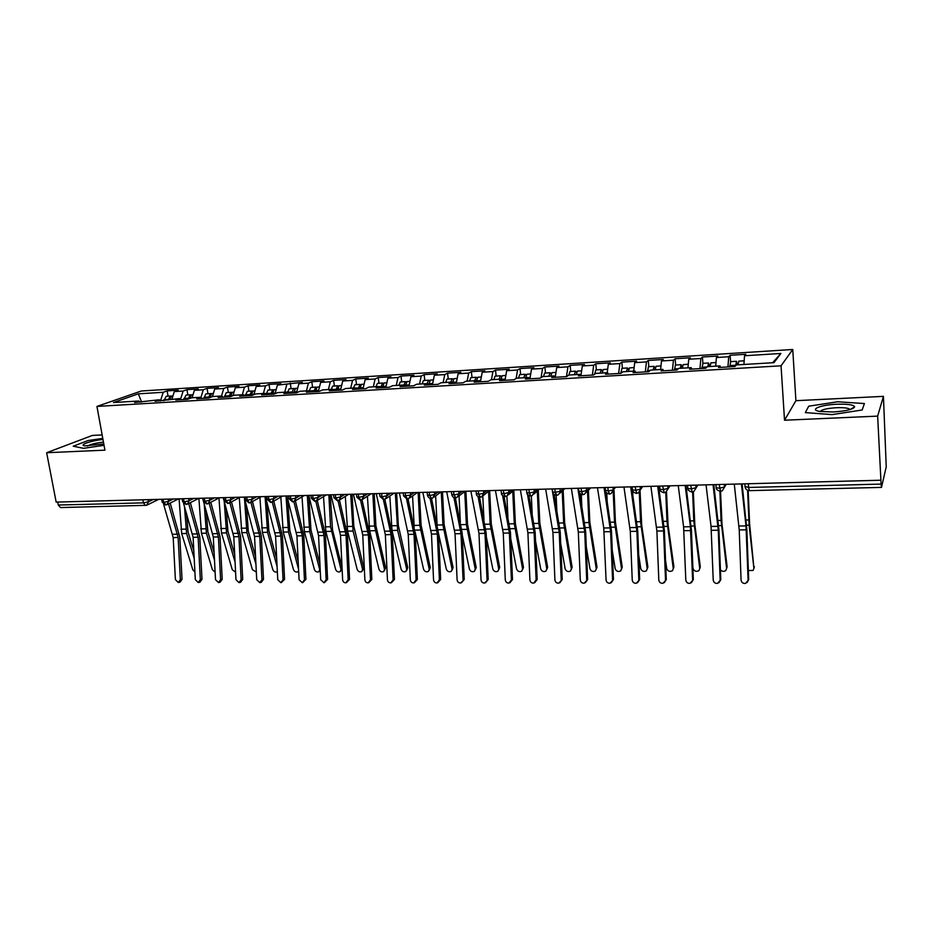 <?xml version="1.0" encoding="UTF-8"?>
<svg xmlns="http://www.w3.org/2000/svg" width="933" height="933" viewBox="0 0 933 933"><rect width="100%" height="100%" fill="white"/><g stroke="black" fill="none" stroke-linecap="round" stroke-linejoin="round"><path stroke-width="1.4" d="M883.434 396.362L886.233 466.815L881.498 487.399L749.362 490.641L748.604 487.458L881.102 484.087L877.65 416.118L883.434 396.362L795.907 400.689L792.747 349.49L141.315 391.009L96.939 406.426L781.049 365.806L792.747 349.49M102.14 434.941L92.355 435.431L46.65 452.727L56.167 502.094L880.705 480.227M167.135 390.869L163.217 392.28L138.329 393.843L113.453 402.531L138.877 401.003L134.679 402.508L159.216 399.767L155.1 401.283L179.847 398.531L175.789 400.035L187.51 399.336L191.522 397.82L200.758 397.26L196.781 398.776L208.677 398.064L212.596 396.548L221.972 395.977L218.077 397.505L230.136 396.782L233.973 395.254L243.478 394.682L239.676 396.21L251.91 395.475L255.665 393.948L265.31 393.364L261.59 394.892L273.999 394.158L277.672 392.618L287.446 392.023L283.83 393.563L296.414 392.805L299.994 391.277L309.919 390.67L306.386 392.21L319.168 391.44L322.643 389.901L332.719 389.294L329.279 390.834L342.248 390.064L345.63 388.513L355.846 387.895L352.522 389.446L365.678 388.653L368.955 387.113L379.334 386.484L376.104 388.035L389.469 387.23L392.641 385.679L403.173 385.037L400.047 386.6L413.611 385.784L416.678 384.233L427.372 383.58L424.352 385.142L438.137 384.314L441.076 382.752L451.934 382.098L449.041 383.661L463.025 382.822L465.859 381.259L476.891 380.594L474.104 382.157L488.309 381.305L491.026 379.743L502.222 379.066L499.563 380.629L514.001 379.766L516.579 378.192L527.95 377.503L525.419 379.078L540.079 378.203L542.539 376.629L554.097 375.929L551.695 377.503L566.588 376.617L568.908 375.031L580.653 374.331L578.39 375.906L593.516 374.996L595.709 373.422L607.628 372.699L605.505 374.285L620.888 373.363L622.929 371.777L635.046 371.042L633.075 372.629L648.703 371.696L650.593 370.109L662.908 369.363L661.089 370.949L676.973 369.993L678.723 368.407L691.236 367.649L689.569 369.246L705.721 368.267L707.307 366.681L720.031 365.911L718.515 367.509L734.947 366.517L736.359 364.931L773.97 362.657L780.898 353.467L744.534 355.753L745.84 354.283L730.119 355.275L728.731 356.744L716.416 357.514L717.874 356.044L702.409 357.024L700.87 358.494L688.752 359.252L690.35 357.794L675.13 358.75L673.439 360.22L661.509 360.966L663.258 359.508L648.272 360.453L646.452 361.911L634.697 362.645L636.586 361.188L621.833 362.121L619.874 363.578L608.304 364.313L610.322 362.855L595.79 363.765L593.703 365.223L582.309 365.946L584.455 364.488L570.145 365.386L567.929 366.844L556.721 367.555L558.984 366.098L544.895 366.984L542.551 368.442L531.507 369.13L533.898 367.684L520.008 368.558L517.558 370.016L506.677 370.693L509.185 369.246L495.505 370.109L492.927 371.556L482.209 372.232L484.833 370.786L471.352 371.637L468.669 373.083L458.103 373.748L460.844 372.302L447.56 373.142L444.761 374.588L434.358 375.241L437.192 373.795L424.107 374.623L421.215 376.069L410.952 376.71L413.902 375.264L400.992 376.081L397.994 377.527L387.895 378.157L390.927 376.722L378.215 377.527L375.124 378.961L365.153 379.591L368.29 378.157L355.753 378.95L352.569 380.384L342.749 380.991L345.98 379.568L333.617 380.349L330.34 381.772L320.649 382.378L323.973 380.956L311.785 381.725L308.415 383.148L298.863 383.755L302.28 382.332L277.393 385.107L280.88 383.685L269.031 384.431L265.485 385.854L256.202 386.437L259.782 385.014L248.096 385.749L244.469 387.172L235.314 387.743L238.965 386.332L227.442 387.055L223.745 388.478L214.707 389.038L218.439 387.627L207.068 388.35L203.289 389.761L194.379 390.321L198.193 388.909L186.962 389.621L183.125 391.032L174.331 391.58L178.203 390.169L167.135 390.869L168.033 396.187M174.331 391.58L171.987 398.997M183.125 391.032L180.536 399.312M138.877 401.003L139.997 402.181M194.379 390.321L192.093 397.785M203.289 389.761L200.945 397.481M159.216 399.767L160.313 400.968M214.707 389.038L212.456 396.607M223.745 388.478L221.518 396.012M179.847 398.531L180.92 399.732M235.314 387.743L233.028 395.639M244.469 387.172L242.3 394.752M200.758 397.26L201.808 398.484M256.202 386.437L253.893 394.671M265.485 385.854L263.374 393.481M221.972 395.977L222.999 397.213M277.393 385.107L275.048 393.714M286.804 384.513L284.752 392.187M243.478 394.682L244.493 395.919M298.863 383.755L296.496 392.77M308.415 383.148L306.421 390.88M265.31 393.364L266.302 394.612M320.649 382.378L318.34 391.498M330.34 381.772L328.393 389.562M287.446 392.023L288.425 393.283M342.749 380.991L340.51 390.169M352.569 380.384L350.691 388.21M309.919 390.67L310.864 391.942M365.153 379.591L362.995 388.816M375.124 378.961L373.305 386.845M332.719 389.294L333.641 390.577M387.895 378.157L385.807 387.452M397.994 377.527L396.245 385.457M355.846 387.895L356.744 389.189M410.952 376.71L408.946 386.064M421.215 376.069L419.535 384.058M379.334 386.484L380.209 387.79M434.358 375.241L432.434 384.653M444.761 374.588L443.152 382.623M403.173 385.037L404.012 386.355M458.103 373.748L456.26 383.23M468.669 373.083L467.13 381.177M427.372 383.58L428.189 384.909M482.209 372.232L480.448 381.772M492.927 371.556L491.458 379.708M451.934 382.098L452.727 383.44M506.677 370.693L504.998 380.302M517.558 370.016L516.124 378.471M476.891 380.594L477.649 381.947M531.507 369.13L529.921 378.81M542.551 368.442L541.105 377.55M502.222 379.066L502.945 380.431M556.721 367.555L555.228 377.294M567.929 366.844L566.483 376.617M527.95 377.503L528.649 378.891M582.309 365.946L581.014 375.136M593.703 365.223L592.362 375.066M554.097 375.929L554.762 377.317M608.304 364.313L607.208 372.722M619.874 363.578L618.626 373.492M580.653 374.331L581.282 375.731M634.697 362.645L633.694 371.124M646.452 361.911L645.309 371.894M607.628 372.699L608.223 374.121M661.509 360.966L660.599 369.503M673.439 360.22L672.413 370.273M635.046 371.042L635.606 372.477M688.752 359.252L687.924 367.847M700.87 358.494L699.96 368.617M662.908 369.363L663.433 370.809M716.416 357.514L715.693 366.179M728.731 356.744L727.938 366.937M691.236 367.649L691.715 369.106M881.102 484.087L881.498 487.399M744.534 355.753L743.916 364.465M780.898 353.467L772.629 362.739M720.031 365.911L720.474 367.392M146.014 505.336L60.482 507.564L58.278 505.033L57.706 502.047M795.907 400.689L784.525 420.223L877.65 416.118M784.525 420.223L781.049 365.806M46.65 452.727L104.928 450.161L96.939 406.426M805.331 412.596L832.061 414.614L862.162 409.984L864.401 403.546L837.717 401.773L808.724 406.193L805.331 412.596L808.724 406.193L837.717 401.773L864.401 403.546L862.162 409.984L832.061 414.614L805.331 412.596M83.55 448.318L104.041 445.321L83.55 448.318L73.217 446.219L83.55 448.318M88.04 440.551L73.217 446.219L88.04 440.551L102.77 438.393L88.04 440.551M138.329 393.843L141.629 402.088M163.217 392.28L160.441 400.957M730.119 355.275L730.586 361.631M720.521 491.213L719.203 484.507M724.311 484.367L724.509 486.979L719.495 488.204L716.276 487.737C715.891 489.09 717.244 490.303 720.311 491.353L722.305 490.781L726.212 484.32M702.409 357.024L702.899 363.334M675.13 358.75L675.644 365.013M648.272 360.453L648.808 366.657M621.833 362.121L622.393 368.278M595.79 363.765L596.374 369.876M570.145 365.386L570.751 371.451M544.895 366.984L545.513 373.002M520.008 368.558L520.661 374.53M495.505 370.109L496.169 376.034M471.352 371.637L472.04 377.515M447.56 373.142L448.26 378.973M424.107 374.623L424.83 380.407M400.992 376.081L401.738 381.83M378.215 377.527L378.973 383.23M355.753 378.95L356.534 384.606M333.617 380.349L334.411 385.97M311.785 381.725L312.59 387.3M290.256 383.09L291.084 388.629M269.031 384.431L269.87 389.924M248.096 385.749L248.948 391.219M227.442 387.055L228.305 392.478M207.068 388.35L207.942 393.726M186.962 389.621L187.86 394.962M692.123 491.913L690.7 485.265M695.82 485.125L696.018 487.714L690.991 488.927L687.901 488.484C687.563 489.86 688.892 491.05 691.889 492.053L693.814 491.504L697.896 485.067M664.179 492.589L662.652 486.011M667.771 485.871L667.993 488.437L662.955 489.638L659.981 489.207C659.666 490.571 660.972 491.749 663.923 492.741L665.789 492.227L670.046 485.813M636.679 493.265L635.046 486.734M640.178 486.606L640.411 489.149L635.373 490.338L632.504 489.93C632.166 491.201 633.46 492.356 636.399 493.417L638.219 492.927L642.639 486.536M609.611 493.942L608.223 491.026L607.884 487.458M582.973 494.595L581.504 491.714L581.154 488.169M586.297 488.029L586.554 490.536L581.504 491.714L578.845 491.329C578.553 492.612 579.825 493.744 582.659 494.735L584.385 494.292L589.096 487.959M556.756 495.236L555.205 492.379L554.832 488.869M559.987 488.729L560.255 491.213L555.205 492.379L552.639 492.018C552.371 493.3 553.631 494.42 556.418 495.376L558.097 494.957L562.949 488.647M530.935 495.878L529.314 493.044L528.929 489.557M534.096 489.417L534.352 491.878L529.314 493.044L526.83 492.694C526.574 493.954 527.821 495.061 530.574 496.018L532.218 495.61L534.352 491.878L537.21 489.335M505.511 496.496L503.82 493.685L503.423 490.233M508.59 490.093L508.858 492.542L503.82 493.685L501.429 493.347C501.196 494.618 502.432 495.715 505.138 496.636L506.747 496.251L508.858 492.542L511.855 490.012M480.483 497.114L478.711 494.327L478.302 490.898M455.817 497.721L453.986 494.957L453.566 491.551M431.536 498.315L429.635 495.575L429.203 492.204M407.616 498.91L405.645 496.193L405.202 492.834M410.38 492.694L410.683 495.073L403.569 495.901L407.173 499.05L408.654 498.712L410.683 495.073L414.217 492.601M384.034 499.482L382.005 496.788L381.562 493.464M360.814 500.053L358.727 497.382L358.26 494.082M337.921 500.624L335.775 497.965L335.309 494.688M315.366 501.173L313.161 498.549L312.683 495.295M293.137 501.721L290.874 499.108L290.385 495.878M271.223 502.257L268.902 499.668L268.412 496.461M249.612 502.794L247.245 500.228L246.744 497.032M228.317 503.319L225.903 500.764L225.389 497.604M207.313 503.832L204.852 501.301L204.327 498.164M186.6 504.345L184.081 501.837L183.556 498.712M166.167 504.846L163.613 502.351L163.077 499.26M734.283 484.11L739.228 529.932L741.07 580.058C741.525 582.53 743.006 583.65 745.537 583.417L748.686 579.626L747.088 582.589M741.42 483.912L745.992 525.92L748.114 580.069M748.686 579.626L746.843 529.524L742.097 483.9M730.714 361.701L729.804 366.832M735.729 365.643L736.44 361.281L737.467 364.861M737.991 364.826L738.843 361.199M748.173 490.501L749.584 523.483L753.922 568.279M748.348 570.518L753.106 570.46L753.899 568.372L749.117 525.174L747.59 490.28M744.067 362.342L743.939 364.092M706.036 484.857L711.051 526.422L713.22 580.034C713.652 582.484 715.11 583.591 717.582 583.382L720.789 579.615L719.016 582.659M713.057 484.67L718.27 530.212L720.148 580.046M720.789 579.615L718.923 529.909L713.803 484.647M678.244 485.592L683.597 526.83L685.802 580.023C686.221 582.425 687.644 583.533 690.07 583.335L693.324 579.591L691.411 582.693M685.149 485.405L690.42 526.725L692.613 580.023M693.324 579.591L691.435 530.282L685.977 485.393M650.896 486.315L656.89 531.04L658.803 579.999C659.223 582.379 660.622 583.475 662.99 583.3L666.279 579.58L664.249 582.717M657.683 486.14L663.608 530.947L665.521 579.999M666.279 579.58L664.378 530.644L658.581 486.116M623.967 487.038L630.3 531.402L632.236 579.976C632.644 582.32 634.008 583.417 636.329 583.253L639.665 579.568L637.531 582.728M630.661 486.851L636.901 531.309L638.837 579.988M639.665 579.568L637.74 531.005L631.618 486.828M702.934 363.404L701.919 368.5M707.762 366.657L708.555 362.984L709.675 366.541M709.978 366.517L710.946 362.914M720.544 491.341L721.979 523.903L727.11 566.693L726.609 568.489M720.416 569.83C722.119 571.556 723.915 571.801 725.804 570.553L726.609 568.442L721.057 520.404L719.903 491.329M680.227 368.313L681.113 364.675L675.399 365.025L674.466 370.144M681.113 364.675L682.326 368.185M682.408 368.185L683.108 364.628L688.274 364.232M693.324 491.749L694.805 524.323L700.298 566.774L699.75 568.64M692.822 566.518L693.091 568.535C694.257 571.288 696.205 571.999 698.934 570.646L699.738 568.512L693.802 520.847L692.624 491.971M653.123 369.946L654.091 366.331L648.47 366.681L647.455 371.766M654.091 366.331L655.304 369.188M655.281 369.818L656.039 366.284L660.984 365.911M666.5 491.796L668.051 524.731L673.894 566.856L673.299 568.792M665.521 560.092L666.722 568.594C667.876 571.311 669.801 572.022 672.46 570.728L673.276 568.582L666.978 521.29L665.754 492.239M658.966 488.95L658.85 486.105M626.44 371.567L627.489 367.964L621.961 368.302L620.853 373.363M627.489 367.964L628.667 370.156M628.562 371.439L629.402 367.929L634.113 367.555M640.061 491.12L641.706 525.127L647.875 566.937L647.245 568.943M638.685 554.82L640.761 568.663C641.904 571.334 643.782 572.057 646.394 570.821L647.21 568.652L640.551 521.722L639.292 492.204M632.877 495.563L632.667 490.595M833.227 411.978C846.359 411.068 853.508 409.319 854.651 406.741C853.368 404.724 847.362 403.896 836.633 404.246C820.317 404.875 808.689 409.727 819.815 411.453L833.227 411.978M849.975 409.599L849.053 408.782C846.651 407.838 842.429 407.476 836.365 407.721C826.93 408.351 821.565 409.622 820.294 411.535M102.968 439.478C90.921 440.703 78.372 445.076 84.856 445.881L103.796 443.991M103.458 442.125C95.574 443.023 90.256 444.33 87.492 446.044M597.458 487.737L603.756 527.985L606.065 579.953C606.462 582.274 607.803 583.358 610.089 583.218L613.447 579.545L611.22 582.728M604.048 487.562L610.614 531.658L612.573 579.964M613.447 579.545L611.5 531.367L605.657 491.399M605.319 489.195L605.155 488.099M600.176 373.153L601.295 369.573L595.849 369.911L594.683 374.156M601.295 369.573L602.438 371.322M602.263 373.025L603.161 369.538L607.675 369.188M614.031 490.408L615.395 521.815L622.253 567.019L621.576 569.072M612.281 550.458L615.185 568.733C616.316 571.358 618.159 572.081 620.725 570.891L621.541 568.71L614.532 522.142L613.179 491.329M607.161 501.149L606.812 493.091M571.358 488.425L578.32 532.102L580.291 579.941C580.688 582.227 581.994 583.312 584.233 583.172L587.638 579.533L585.329 582.717M577.842 488.251L584.734 532.008L586.705 579.941M587.638 579.533L585.667 531.717L579.755 493.335M545.665 489.114L552.919 532.44L554.913 579.918C555.298 582.18 556.581 583.253 558.785 583.137L562.214 579.51L559.847 582.705M552.044 488.939L552.488 491.504M552.569 491.971L559.229 532.358L561.223 579.918M562.214 579.51L560.232 532.055L554.167 494.583M520.357 489.778L527.903 532.778L529.909 579.894C530.294 582.134 531.553 583.207 533.711 583.102L536.125 579.906L537.175 579.498L534.726 582.693M527.483 494.315L534.119 532.696L536.125 579.906M537.175 579.498L535.169 532.393L528.929 495.598M574.308 374.704L575.509 371.159L569.9 371.579L568.92 375.031M575.509 371.159L576.617 372.594M576.361 374.588L577.317 371.124L581.632 370.786M588.396 490.21L589.831 522.235L597.015 567.089L596.292 569.212M586.297 546.796L589.983 568.792C591.114 571.381 592.921 572.104 595.429 570.973L596.257 568.78L588.91 522.562L587.498 491.12M581.807 505.943L581.294 494.455M548.826 376.244L550.097 372.722L544.569 373.13L543.531 376.57M550.097 372.722L551.181 373.923M550.855 376.127L551.87 372.687L555.986 372.36M563.147 490.14L564.64 522.655L572.139 567.171L571.369 569.328M560.721 543.694L565.165 568.862C566.273 571.404 568.057 572.139 570.518 571.043L571.334 568.838L563.66 522.97L562.202 491.038M556.814 510.106L556.138 495.365M523.74 377.76L525.081 374.261L519.611 374.658L518.515 378.075M525.081 374.261L526.142 375.276M525.734 377.643L526.807 374.226L530.725 373.911M538.283 490.163L539.822 523.051L547.636 567.241L546.82 569.457M535.542 541.058L540.697 568.92C541.805 571.428 543.554 572.162 545.968 571.113L546.785 568.908L538.796 523.378L537.291 491.061M532.183 513.745L531.344 495.924M495.423 490.443L503.26 533.116L505.289 579.883C505.651 582.099 506.899 583.16 509.01 583.055L511.412 579.883L512.497 579.486L509.943 582.705M502.63 495.598L509.383 533.023L511.412 579.883M512.497 579.486L510.479 532.731L504.053 496.449M499.027 379.253L500.438 375.766L495.026 376.174L493.872 379.568M500.438 375.766L501.464 376.64M500.986 379.136L502.117 375.731L505.849 375.439M513.791 490.257L515.366 523.46L523.483 567.322L522.62 569.62M510.748 538.796L516.59 568.978C517.687 571.451 519.413 572.186 521.769 571.183L522.585 568.967L514.293 523.775L512.742 491.155M507.902 516.952L506.911 496.181M470.873 491.096L478.979 533.443L481.02 579.86C481.381 582.052 482.606 583.102 484.682 583.02L488.192 579.463L485.533 582.717M478.093 496.624L485.008 533.361L487.049 579.871M488.192 579.463L486.163 533.058L479.527 497.207M474.675 380.722L476.145 377.259L470.803 377.655L469.602 381.037M476.145 377.259L477.171 378.017M476.611 380.606L477.801 377.235L481.346 376.944M489.662 490.595L491.271 523.845L499.68 567.392L498.77 569.771M486.326 536.837L492.834 569.037C493.919 571.474 495.61 572.221 497.93 571.253L498.735 569.025L490.152 524.159L488.565 491.306M483.959 519.821L482.804 496.123M446.685 491.738L455.047 533.758L457.112 579.848C457.462 582.017 458.663 583.055 460.704 582.973L464.237 579.451L461.485 582.717M453.916 497.511L460.995 533.676L463.06 579.848M464.237 579.451L462.197 533.384L455.362 497.86M450.686 382.168L452.225 378.728L446.942 379.125L445.682 382.472M452.225 378.728L453.216 379.393M452.528 383.101L453.823 378.705L457.193 378.425M465.905 491.224L467.526 524.241L476.215 567.462L475.259 569.935M462.267 535.145L469.416 569.107C470.489 571.509 472.156 572.244 474.43 571.323L475.235 569.083L466.36 524.556L464.739 491.516M460.354 522.375L459.048 495.889M422.859 492.367L431.478 534.073L433.553 579.825C433.903 581.97 435.081 583.008 437.087 582.938L439.408 579.836L440.644 579.44L437.799 582.705M430.078 498.28L437.332 534.003L439.408 579.836M440.644 579.44L438.568 533.711L431.536 498.432M428.27 384.909L428.923 383.486M427.046 383.603L428.644 380.174L423.43 380.571L422.124 383.895M428.644 380.174L429.623 380.757M428.83 384.874L430.206 380.151L433.402 379.883M442.487 491.843L444.131 524.626L453.076 567.532L452.085 570.075M438.568 533.676L446.324 569.165C447.385 571.532 449.041 572.267 451.269 571.381L452.062 569.142L442.918 524.929L441.262 491.878M437.087 524.696L435.641 495.889M399.382 492.986L408.234 534.387L410.322 579.813C410.672 581.935 411.826 582.962 413.797 582.903L416.106 579.813L417.378 579.416L414.462 582.693M406.566 498.98L414.019 534.317L416.106 579.813M417.378 579.416L415.302 534.026L408.036 498.933M405.015 386.297L405.598 384.886M403.686 385.854L405.412 381.609L400.245 381.994L398.892 385.306M405.412 381.609L406.368 382.122M405.505 386.274L406.94 381.574L409.96 381.329M419.395 492.461L421.063 524.999L430.276 567.602L429.238 570.215M415.138 532.043L423.559 569.223C424.62 571.556 426.241 572.291 428.434 571.439L429.215 569.2L419.803 525.302L418.136 492.496M414.205 527.052L412.573 495.948M376.244 493.604L385.341 534.702L387.44 579.79C387.778 581.889 388.921 582.915 390.857 582.868L393.131 579.801L394.449 579.405L391.463 582.682M383.393 499.621L391.032 534.621L393.131 579.801M394.449 579.405L392.35 534.341L384.863 499.377M382.098 387.673L382.612 386.297M380.687 387.755L382.507 383.008L377.41 383.393L375.999 386.682M382.507 383.008L383.451 383.475M382.518 387.65L383.999 382.985L386.857 382.74M396.642 493.067L398.321 525.372L407.791 567.672L406.706 570.355M389.831 496.053L392.023 530.457L401.12 569.27C402.17 571.579 403.767 572.326 405.913 571.497L406.695 569.258L397.656 530.376L395.335 493.102M353.432 494.21L362.762 535.006L364.873 579.778C365.211 581.854 366.331 582.88 368.232 582.822L370.483 579.778L371.847 579.393L368.803 582.659M360.546 500.193L368.372 534.924L370.483 579.778M371.847 579.393L369.736 534.644L362.027 499.785M359.508 389.026L359.94 387.708M358.05 389.119L359.928 384.396L354.89 384.769L353.432 388.046M359.928 384.396L360.861 384.804M359.846 389.003L361.386 384.373L364.092 384.139M374.203 493.662L375.894 525.734L385.621 567.742L384.478 570.483M367.415 496.204L369.655 530.784L378.985 569.328C380.034 571.602 381.609 572.349 383.708 571.556L384.489 569.317L374.565 526.049L372.862 493.697M330.958 494.805L340.498 535.309L342.633 579.755C342.959 581.819 344.067 582.833 345.933 582.787L348.161 579.766L349.56 579.381L346.47 582.647M338.014 500.706L346.038 535.227L348.161 579.766M349.56 579.381L347.449 534.947L339.495 500.135M337.233 390.367L337.594 389.131M335.74 390.449L337.676 385.761L332.684 386.134L331.192 389.388M337.676 385.761L338.586 386.134M337.513 390.344L339.099 385.749L341.641 385.516M352.091 494.245L353.794 526.095L363.753 567.8L362.575 570.599M345.315 496.391L347.601 531.11L357.152 569.387C358.202 571.637 359.753 572.372 361.817 571.614L362.587 569.375L353.082 531.029L350.691 494.28M308.8 495.388L318.561 535.6L320.695 579.743L323.949 582.752L326.153 579.743L327.588 579.358L324.439 582.624M315.797 501.184L324.019 535.53L326.153 579.743M327.588 579.358L325.465 535.239L317.267 500.415M315.272 391.673L317.115 387.09L319.518 386.88M313.733 391.767L315.727 387.113L310.794 387.487L309.266 390.717M315.727 387.113L316.637 387.44M342.131 569.235L340.953 570.716M323.518 496.601L325.85 531.437L335.635 569.445C336.661 571.661 338.201 572.395 340.23 571.661L340.988 569.433L330.574 526.76L328.848 494.863M315.482 391.662L315.564 390.565L318.631 390.379M330.27 494.828L332.498 529.851L342.038 567.287M286.956 495.971L296.927 535.892L299.073 579.72L302.28 582.717L304.45 579.731L305.931 579.346L302.735 582.6M293.872 501.616L302.304 535.822L304.45 579.731M305.931 579.346L303.785 535.53L295.364 500.764M293.615 392.98L293.848 391.988M294.093 388.443L289.218 388.804L287.621 392.245L292.134 391.977L293.72 388.525L294.98 388.746M293.767 392.968L295.446 388.42L297.697 388.221M320.229 570.121L319.646 570.821M302.024 496.834L304.403 531.752L314.398 569.492C315.424 571.684 316.94 572.43 318.934 571.719L319.681 569.48L309.733 531.67L307.295 495.435M292.041 393.073L292.134 391.977M308.765 495.388L311.004 530.177L319.949 564.278M265.415 496.543L275.585 536.183L277.742 579.708L280.903 582.682L283.049 579.708L284.565 579.335L281.323 582.577M272.261 502.036L280.891 536.102L283.049 579.708M284.565 579.335L282.407 535.822L273.766 501.138M272.261 394.251L272.424 393.446M270.652 394.356L272.751 389.749L267.934 390.111L266.208 394.496M272.751 389.749L273.626 390.029M272.354 394.251L274.08 389.737L276.18 389.539M280.833 497.102L283.247 532.067L293.452 569.55C294.478 571.707 295.971 572.454 297.93 571.766L298.618 570.926M287.714 498.898L289.813 530.504L298.175 561.538M298.548 569.142L288.507 531.985L286.046 495.994M244.178 497.102L254.546 536.463L256.715 579.696L259.817 582.647L261.94 579.696L263.491 579.323L261.368 582.262L260.214 582.554M250.942 502.421L259.771 536.393L261.94 579.696M263.491 579.323L261.333 536.113L252.481 501.511M254.966 390.845L252.995 391.032L251.28 394.986M249.554 395.615L251.712 391.044L247.327 391.312L245.169 395.884M251.712 391.044L252.575 391.289M259.922 497.371L262.383 532.37L272.786 569.608C273.801 571.742 275.282 572.477 277.206 571.812L277.346 571.707M266.955 502.304L268.902 530.819L276.716 559.03M277.089 566.599L267.573 532.288L265.089 496.554M223.232 497.662L233.786 536.743L235.967 579.673L239.023 582.612L241.122 579.685L242.708 579.311L240.609 582.239L239.396 582.519M229.903 502.747L238.941 536.673L241.122 579.685M242.708 579.311L240.539 536.393L231.489 501.896M228.748 396.863L230.952 392.315L226.241 392.676L224.421 397.12M230.952 392.315L231.804 392.548M230.416 396.677L232.212 392.303L234.043 392.128M239.303 497.662L241.799 532.673L252.4 569.655L256.33 572.057M246.464 505.453L248.283 531.134L255.56 556.744M255.934 564.267L246.918 532.603L244.469 498.175M203.697 502.117L213.307 537.023L215.5 579.661L218.509 582.577L220.596 579.661L222.206 579.3L220.13 582.204L218.858 582.495M202.578 498.21L203.196 500.356M209.155 503.132L218.404 536.953L220.596 579.661M222.206 579.3L220.025 536.673L210.776 502.281M208.234 398.099L210.485 393.574L205.82 393.924L203.954 398.356M210.485 393.574L211.325 393.784M209.902 397.598L211.709 393.563L213.412 393.399M218.963 497.977L221.494 532.976L232.27 569.701L235.583 572.197M226.241 508.38L227.932 531.448L234.696 554.657M235.069 562.133L226.544 532.895L224.212 501.161M183.579 503.423L193.108 537.291L195.312 579.65L198.274 582.542L200.327 579.65L201.983 579.288L199.93 582.169L198.601 582.472M188.699 503.517L198.134 537.221L200.327 579.65M201.983 579.288L199.79 536.942L190.355 502.665M187.999 399.149L190.285 394.811L186.075 395.079L183.766 399.557M190.285 394.811L191.113 395.009M189.667 398.519L191.487 394.811L193.049 394.647M198.892 498.304L201.458 533.268L212.421 569.76L215.115 572.186M206.286 511.109L207.861 531.752L214.112 552.733M214.497 560.162L206.438 533.198L204.222 503.937M163.625 504.333L173.188 537.56L175.392 579.626L178.32 582.507L180.349 579.638L182.028 579.276L179.999 582.145L178.623 582.449M168.523 503.902L178.145 537.49L180.349 579.638M182.028 579.276L179.824 537.221L170.203 503.062M168.057 400.07L170.366 396.035L166.214 396.292L163.858 400.758M170.366 396.035L171.171 396.21M169.701 399.464L171.532 396.035L172.978 395.884M179.101 498.828L181.69 533.559L192.828 569.806L194.915 572.034M186.588 513.663L188.058 532.055L193.819 550.96M194.204 558.354L186.6 533.489L184.489 506.537M748.336 483.737L748.604 487.458L744.884 486.455M58.278 505.033L143.425 502.864L142.877 499.796M148.032 499.656L148.417 501.826L146.691 505.231L145.478 505.476L143.425 502.864L148.417 501.826L153.175 499.517M613.028 487.318L613.273 489.848L615.652 487.259M483.469 490.758L483.761 493.184L486.886 490.665M458.744 491.411L459.036 493.825L462.301 491.318M434.381 492.064L434.673 494.455L438.078 491.959M386.74 493.324L387.055 495.68L390.705 493.219M363.438 493.942L363.765 496.274L367.532 493.837M340.487 494.548L340.813 496.869L344.697 494.443M317.861 495.155L318.2 497.452L322.188 495.038M295.563 495.738L295.913 498.024L300.006 495.621M273.591 496.321L273.94 498.595L278.139 496.204M251.922 496.904L252.272 499.155L256.575 496.776M230.556 497.464L230.917 499.703L235.314 497.336M209.493 498.024L209.855 500.251L214.357 497.895M188.723 498.572L189.096 500.776L193.679 498.444M168.232 499.12L168.616 501.313L173.281 498.992M716.031 484.589L716.054 487.201M687.644 485.347L687.703 487.924M659.713 486.081L659.806 488.647M609.342 494.082L611.08 493.615L613.273 489.848L608.223 491.026L605.342 490.047M632.224 486.816L632.364 489.359M578.53 488.239L578.833 491.248M552.313 488.939L552.581 491.528M526.492 489.615L526.772 492.099M480.122 497.254L481.661 496.881L483.761 493.184L478.711 494.327L476.343 493.452M501.079 490.291L501.359 492.776M455.456 497.86L456.96 497.499L459.036 493.825L453.986 494.957L451.689 494.105M431.151 498.455L432.62 498.105L434.673 494.455L429.635 495.575L427.419 494.758M383.626 499.621L385.049 499.295L387.055 495.68L382.005 496.788L379.941 496.029M403.173 492.892L403.499 495.4M360.383 500.193L361.782 499.878L363.765 496.274L358.727 497.382L356.721 496.648M337.489 500.764L338.866 500.45L340.813 496.869L335.775 497.965L333.839 497.254M314.922 501.313L316.264 501.009L318.2 497.452L313.161 498.549L311.295 497.849M292.67 501.861L294 501.569L295.913 498.024L290.874 499.108L289.067 498.444M270.745 502.397L272.063 502.117L273.94 498.595L268.902 499.668L267.153 499.027M249.134 502.934L250.417 502.654L252.272 499.155L247.245 500.228L245.554 499.598M227.815 503.458L229.098 503.179L230.917 499.703L225.903 500.764L224.258 500.17M206.799 503.972L208.059 503.703L209.855 500.251L204.852 501.301L203.254 500.729M186.075 504.473L187.323 504.217L189.096 500.776L184.081 501.837L182.541 501.278M165.642 504.975L166.867 504.73L168.616 501.313L163.613 502.351L162.12 501.814M745.992 525.92L738.948 526.014M746.26 529.839L739.228 529.932M753.899 568.372L754.342 566.611M729.816 365.584L735.729 365.235M746.575 525.209L749.117 525.174M746.015 520.008L748.744 519.961M717.978 526.329L711.051 526.422M718.27 530.212L711.343 530.306M690.42 526.725L683.597 526.83M690.723 530.585L683.901 530.679M663.281 527.122L656.564 527.215M663.608 530.947L656.89 531.04M636.563 527.507L629.95 527.611M636.901 531.309L630.3 531.402M726.609 568.442L727.11 566.693M701.931 367.264L707.027 366.961M718.632 525.629L721.454 525.582M718.037 520.462L721.057 520.404M699.738 568.512L700.298 566.774M674.489 368.92L678.408 368.687M691.131 526.037L694.234 525.99M690.49 520.906L693.802 520.847M673.276 568.582L673.894 566.856M647.479 370.553L650.266 370.389M664.063 526.434L667.422 526.387M663.375 521.349L666.978 521.29M647.21 568.652L647.875 566.937M620.888 372.15L622.568 372.057M637.402 526.83L641.018 526.772M636.679 521.78L640.551 521.722M610.264 527.891L603.756 527.985M610.614 531.658L604.106 531.752M621.541 568.71L622.253 567.019M594.694 373.736L595.324 373.701M611.162 527.215L615.022 527.157M610.404 522.212L614.532 522.142M584.361 528.276L577.947 528.37M584.734 532.008L578.32 532.102M558.855 528.649L552.534 528.743M559.229 532.358L552.919 532.44M533.723 529.011L527.507 529.104M534.119 532.696L527.903 532.778M596.257 568.78L597.015 567.089M585.318 527.6L589.411 527.542M584.524 522.632L588.91 522.562M571.334 568.838L572.139 567.171M554.214 376.174L555.415 376.104M559.858 527.973L564.185 527.903M559.03 523.04L563.66 522.97M546.785 568.908L547.636 567.241M528.078 377.748L530.119 377.632M534.784 528.346L539.344 528.276M533.921 523.448L538.796 523.378M508.975 529.373L502.84 529.466M509.383 533.023L503.26 533.116M522.585 568.967L523.483 567.322M502.351 379.299L505.208 379.136M510.083 528.708L514.853 528.638M509.196 523.856L514.293 523.775M484.589 529.722L478.547 529.816M485.008 533.361L478.979 533.443M498.735 569.025L499.68 567.392M477.02 380.827L480.67 380.606M485.755 529.069L490.735 528.999M484.822 524.253L490.152 524.159M460.564 530.084L454.616 530.166M460.995 533.676L455.047 533.758M475.235 569.083L476.215 567.462M452.575 382.308L456.482 382.064M461.777 529.419L466.955 529.349M460.82 524.638L466.36 524.556M436.889 530.422L431.023 530.504M437.332 534.003L431.478 534.073M452.062 569.142L453.076 567.532M428.9 383.731L432.667 383.51M438.148 529.769L443.525 529.687M437.157 525.022L442.918 524.929M413.564 530.76L407.779 530.854M414.019 534.317L408.234 534.387M429.215 569.2L430.276 567.602M405.575 385.142L409.19 384.921M414.858 530.119L420.433 530.037M414.077 525.396L419.803 525.302M390.565 531.099L384.863 531.18M391.032 534.621L385.341 534.702M406.695 569.258L407.791 567.672M382.588 386.53L386.064 386.32M379.486 386.717L380.769 386.635M392.023 530.457L397.656 530.376M391.382 525.769L397.026 525.676M367.894 531.425L362.284 531.507M368.372 534.924L362.762 535.006M384.489 569.317L385.621 567.742M359.928 387.895L363.252 387.685M356.009 388.128L358.132 388M369.655 530.784L375.218 530.702M368.99 526.13L374.565 526.049M345.548 531.752L340.02 531.833M346.038 535.227L340.498 535.309M362.587 569.375L363.753 567.8M337.594 389.236L340.778 389.049M332.883 389.527L335.822 389.341M347.601 531.11L353.082 531.029M346.924 526.492L352.417 526.399M323.518 532.078L318.06 532.16M324.019 535.53L318.561 535.6M340.988 569.433L342.073 568.022M310.083 390.892L313.826 390.67M325.85 531.437L331.262 531.355M325.162 526.842L330.574 526.76M301.802 532.393L296.414 532.475M302.304 535.822L296.927 535.892M319.681 569.48L320.171 568.862M293.86 391.872L296.787 391.697M304.403 531.752L309.733 531.67M303.703 527.192L309.045 527.11M280.378 532.708L275.072 532.79M280.891 536.102L275.585 536.183M272.448 393.166L275.247 393.003M266.29 393.539L270.745 393.271M283.247 532.067L288.507 531.985M282.536 527.542L287.807 527.46M259.257 533.011L254.021 533.093M259.771 536.393L254.546 536.463M251.327 394.437L254.009 394.274M245.262 394.811L249.647 394.542M262.383 532.37L267.573 532.288M261.66 527.88L266.85 527.798M238.416 533.314L233.25 533.396M238.941 536.673L233.786 536.743M230.509 395.697L233.063 395.545M224.515 396.059L228.853 395.79M241.799 532.673L246.918 532.603M241.064 528.218L246.184 528.136M217.867 533.618L212.771 533.688M218.404 536.953L213.307 537.023M209.96 396.933L211.908 396.817M204.059 397.295L208.327 397.038M221.494 532.976L226.544 532.895M220.748 528.544L225.798 528.463M197.586 533.909L192.56 533.991M198.134 537.221L193.108 537.291M189.702 398.158L190.81 398.088M183.871 398.508L188.093 398.251M201.458 533.268L206.438 533.198M200.7 528.871L205.692 528.789M177.585 534.201L172.628 534.282M178.145 537.49L173.188 537.56M163.963 399.709L168.127 399.452M181.69 533.559L186.6 533.489M180.92 529.198L185.842 529.116M744.884 483.83L745.117 486.979C745.654 489.289 747.065 490.513 749.362 490.641M586.297 492.344L590.659 487.912M609.319 494.082C606.45 493.079 605.155 491.924 605.459 490.641L605.167 487.527M559.917 493.219L564.768 488.6M533.944 494.058L539.274 489.277M508.38 494.863L514.165 489.942M483.201 495.633L489.44 490.606M458.406 496.379L465.077 491.248M480.087 497.254C477.404 496.344 476.18 495.26 476.401 494L476.04 490.956M433.997 497.102L441.087 491.889M455.409 497.86C453.683 497.907 452.47 496.834 451.759 494.642L451.385 491.609M409.949 497.802L417.448 492.507M431.116 498.455C429.402 498.502 428.189 497.441 427.489 495.271L427.104 492.251M386.262 498.479L394.146 493.125M362.925 499.132L371.194 493.732M383.58 499.621L380.011 496.508L379.603 493.51M339.939 499.773L348.569 494.338M360.336 500.193L356.791 497.114L356.371 494.128M317.278 500.403L326.258 494.933M337.443 500.764L333.909 497.709L333.478 494.735M294.956 501.009L304.275 495.516M314.864 501.313L311.354 498.292L310.922 495.341M272.961 501.604L282.594 496.088M292.624 501.861L289.125 498.863L288.682 495.924M251.269 502.187L261.228 496.659M270.687 502.397L267.223 499.435L266.756 496.508M229.891 502.747L240.143 497.207M249.064 502.934L245.612 499.995L245.146 497.079M208.817 503.307L219.36 497.767M227.757 503.447L224.317 500.543L223.838 497.651M188.034 503.855L198.857 498.304M206.741 503.972L203.312 501.091L202.834 498.199M167.543 504.391L178.635 498.84M186.005 504.473L182.6 501.627L182.11 498.747M147.332 504.916L158.68 499.377M165.573 504.975L162.179 502.152L161.677 499.295M730.551 361.642L736.44 361.281M738.691 361.141L744.172 360.803M702.759 363.345L708.555 362.984M710.771 362.855L715.996 362.529M850.161 409.54L854.651 406.741M849.112 409.832L849.053 408.782"/></g></svg>
